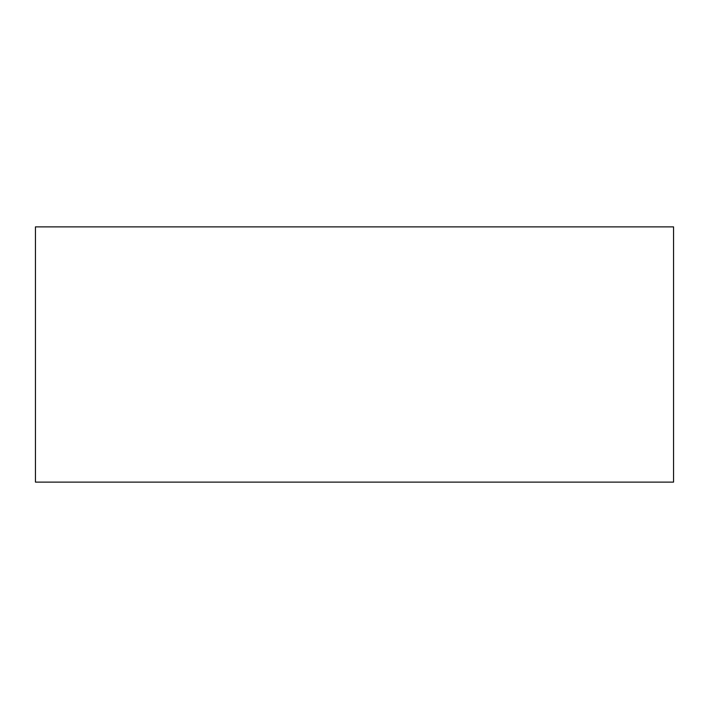 <?xml version="1.0" encoding="UTF-8"?>
<svg xmlns="http://www.w3.org/2000/svg" width="709" height="709" viewBox="0 0 709 709"><rect width="100%" height="100%" fill="white"/><g stroke="black" fill="none" stroke-linecap="round" stroke-linejoin="round"><path stroke-width="1.06" d="M35.45 482.12L673.55 482.12L673.55 226.88L35.45 226.88L35.45 482.12"/></g></svg>
